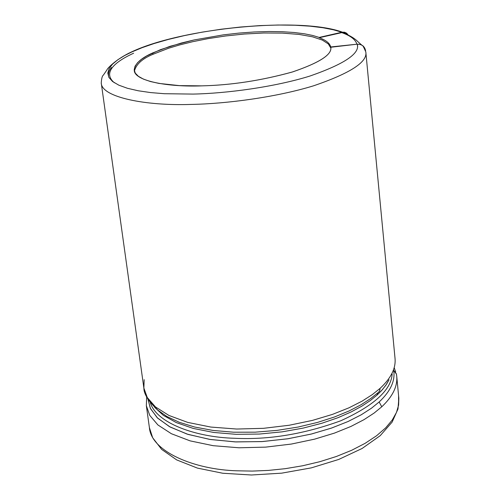 <?xml version="1.0" encoding="UTF-8"?>
<svg xmlns="http://www.w3.org/2000/svg" width="500" height="500" viewBox="0 0 500 500"><rect width="100%" height="100%" fill="white"/><g stroke="black" fill="none" stroke-linecap="round" stroke-linejoin="round"><path stroke-width="0.75" d="M396.475 374.356L396.75 376.475C397.575 386.475 392.587 396.581 381.775 406.781L374.162 413.025L364.038 419.637L350.938 426.438L334.494 433.094L314.556 439.162L291.363 444.056L265.725 447.125L239.044 447.781L213.188 445.688L190.119 440.869L171.406 433.731L157.931 424.975L149.762 415.4L146.337 405.706L149.756 415.394L157.931 424.975L171.406 433.731L190.113 440.869L213.188 445.688L239.044 447.781L265.725 447.125L291.363 444.056L314.556 439.162L334.494 433.094L350.938 426.438L364.038 419.637L374.162 413.025L381.775 406.781L379.15 401.975L371.525 408.162L361.362 414.719L348.181 421.456L331.613 428.038L311.512 433.994L288.181 438.719L262.481 441.556L235.912 441.925L210.431 439.513L188 434.387L170.162 427.031L157.675 418.175L150.481 408.625L147.925 399.081M151.181 402.8L157.675 410.019C148.412 401.225 143.812 393.9 143.869 388.038L147.269 397.525L155.431 406.894L168.919 415.444L187.662 422.388L210.787 427.056L236.713 429.038L263.475 428.325L289.2 425.25L312.475 420.387L332.488 414.381L349 407.806L362.15 401.112L372.319 394.6L379.969 388.462L379.994 389.169L379.637 390.85L378.706 392.137L370.763 398.5L361.144 404.706L349.113 410.944L334.531 416.962L317.431 422.444L298.1 427.044L277.087 430.381L255.225 432.169L233.525 432.2L213.038 430.444L194.694 427.038L179.175 422.256L166.819 416.456L157.675 410.019L166.819 416.456L179.175 422.256L194.694 427.038L213.038 430.444L233.525 432.2L255.225 432.169L277.087 430.381L298.1 427.044L317.431 422.444L334.531 416.962L349.113 410.944L361.144 404.706L370.763 398.5L378.706 392.137L379.756 390.531L379.969 388.462L372.319 394.6L362.15 401.112L348.994 407.806L332.488 414.381L312.469 420.387L289.2 425.25L263.475 428.325L236.713 429.038L210.787 427.056L187.662 422.388L168.919 415.438L155.431 406.894L147.269 397.525L143.869 388.038L144.169 379.656M377.612 393.031L377.113 395.019L382.394 389.669L386.556 384.194L389.038 379.787L385.812 385.294L381.425 390.75L377.113 395.019L370.544 400.381L362.038 406.044L351.275 411.881L337.956 417.713L321.919 423.237L303.181 428.1L282.087 431.856L259.356 434.056L236.075 434.319L213.594 432.444L193.294 428.444L176.319 422.6L163.375 415.381L154.637 407.325L163.375 415.381L176.319 422.6L193.294 428.444L213.594 432.444L236.075 434.319L259.356 434.056L282.087 431.856L303.181 428.1L321.919 423.237L337.956 417.713L351.275 411.881L362.038 406.044L370.544 400.381L377.113 395.019L377.612 393.031M361.488 44.906L357.725 41.537C358.106 42.069 354.219 36.881 342.137 32.487L319.244 37.719C326.219 40.287 330.062 43.469 330.763 47.256L357.238 44.169C361.863 44.15 364.65 46.325 365.613 50.7L362.775 45.694L360.275 44.438L357.238 44.169C360.281 53.35 344.55 63.963 310.044 76.006C274.837 87.013 226.519 93.431 193.044 94.087L164.256 93.706L150.644 92.581L138.219 90.769L127.456 88.287L118.8 85.162L112.556 81.5L108.888 77.412L107.8 73.044L109.125 68.55L112.6 64.069L117.875 59.713L124.556 55.581L132.275 51.737L128.625 53.288L142.175 47.65L154.2 43.506L168.337 39.438L184.438 35.594L202.169 32.138L221.056 29.238L240.469 27.031L259.713 25.612L278.1 25.019L295.038 25.231L310.069 26.175L322.931 27.744L333.519 29.812L341.881 32.237L344.656 32.269L346.806 33.381L348.106 34.9L346.25 32.969L344.325 32.194L341.881 32.237L333.519 29.812L322.931 27.744L310.069 26.175L295.038 25.231L278.1 25.019L259.713 25.612L240.469 27.031L221.056 29.238L202.169 32.138L184.438 35.594L168.337 39.438L154.2 43.506L142.175 47.65L132.275 51.737L124.556 55.581L117.875 59.713L112.6 64.069L109.125 68.55L107.8 73.044L108.888 77.412L112.556 81.5L118.8 85.162L127.456 88.287L138.219 90.769L150.644 92.581L164.256 93.706L193.044 94.087C226.519 93.431 274.837 87.013 310.044 76.006C344.55 63.963 360.281 53.35 357.238 44.169L330.731 46.962C332.594 54.244 319.944 62.538 292.787 71.862C261.7 80.5 231.381 85.169 201.838 85.862L179.394 85.619L158.931 83.413L150.394 81.519L143.456 79.125L138.369 76.294L135.281 73.119L134.206 69.713L135.05 66.194L137.606 62.663L141.613 59.219L146.769 55.944L160.556 49.625L181.256 43.05L194.069 39.962L223.319 34.869L238.844 33.1L254.219 31.975L268.894 31.519L282.369 31.719L294.281 32.506L304.419 33.794L312.712 35.469L319.212 37.431L341.881 32.237L319.212 37.431L312.712 35.469L304.419 33.794L294.281 32.506L282.369 31.719L268.894 31.519L254.219 31.975L238.844 33.1L223.319 34.869L194.069 39.962L170.044 46.312L152.781 52.888C140.7 58.225 134.525 64.056 134.262 70.388C134.419 81.031 168.212 87.212 201.838 85.862C231.062 85.181 261.15 80.581 292.087 72.075C319.288 62.875 332.181 54.619 330.775 47.3L330.763 47.256C330.062 43.469 326.219 40.287 319.244 37.719L342.6 32.438L345.544 33.038L347.85 35.2M342.362 32.144C300.287 16.669 182.894 27.837 131.956 51.731C116.869 58.587 107.225 68.238 106.844 70.069L103.362 75.119C102.219 75.869 101.519 78.506 101.25 83.031C101.55 97.394 146.131 106.056 191.412 104.412C226.281 103.794 276.294 97.263 313.531 85.819C350.288 73.263 367.713 61.975 365.812 51.95C367.713 61.975 350.288 73.263 313.531 85.819C276.294 97.263 226.281 103.794 191.412 104.412C146.131 106.056 101.55 97.394 101.25 83.031L101.25 83.012M150.287 402.506C156.181 423.144 196.131 437.35 234.706 438.281C268.775 439.956 304.144 434.119 340.812 420.756C374.031 405.581 391.144 390.025 392.15 374.094C391.144 390.025 374.031 405.581 340.812 420.756C304.144 434.119 268.775 439.956 234.706 438.281C196.131 437.35 156.181 423.144 150.287 402.506M398.569 396.312L398.612 405.081L396.5 412.369L392.238 420.037L385.631 427.9L376.587 435.737L365.181 443.294L351.644 450.294L336.35 456.494L319.806 461.7L302.575 465.781L285.244 468.681L268.319 470.419L252.237 471.087L237.312 470.812L252.237 471.087L268.319 470.419L285.244 468.681L302.575 465.781L319.806 461.7L336.35 456.494L351.644 450.294L365.181 443.294L376.587 435.737L385.631 427.9L392.238 420.037L396.5 412.369L398.612 405.081L398.831 398.3L397.987 408.975L392.125 422.094L380.213 435.669L362.081 448.494L338.738 459.444L311.356 467.863L281.606 473.169L251.425 475L222.775 473.25L197.419 468.1L176.669 459.9L161.675 449.419L152.675 437.756L149.394 427.6C151.163 451.613 194.488 469.719 237.312 470.812C194.488 469.719 151.163 451.613 149.394 427.6L146.337 405.706L146.675 396.831M394.975 357.9L395.044 358.531C395.925 368.381 390.906 378.356 379.969 388.462C390.838 378.425 395.863 368.506 395.056 358.706M152.781 52.888L152.969 54.3L168.694 48.206L179.562 44.95L192.7 41.694L208.119 38.625L225.569 35.981L244.456 34.019L263.812 33L282.425 33.112L299.006 34.413L312.519 36.812L322.325 40.081L328.312 43.925L330.806 48.038L328.312 43.925L322.325 40.081L312.519 36.812L299.006 34.413L282.425 33.112L263.812 33L244.456 34.019L225.569 35.981L208.119 38.625L192.7 41.694L179.562 44.95L168.694 48.206L152.969 54.3L152.781 52.888M134.4 71.112C136.144 64.262 142.331 58.656 152.969 54.3C142.331 58.656 136.144 64.262 134.4 71.112M133.625 53.206C118.706 60.019 100.981 71.513 114.369 82.781M108.875 77.387C107.925 73.956 108.787 70.662 111.469 67.5M147.9 398.544L150.231 408.113L157.2 417.719L169.481 426.662L187.175 434.125L209.537 439.369L235.05 441.887L261.719 441.606L287.569 438.812L311.069 434.106L331.312 428.144L348 421.538L361.269 414.775L371.494 408.188L379.15 401.975C390.562 391.225 395.406 380.675 393.675 370.319C395.406 380.675 390.562 391.225 379.15 401.975L381.775 406.781C392.65 396.512 397.638 386.35 396.737 376.294L398.831 398.3M396.463 374.231L393.675 370.319L396.463 374.231M361.631 44.975L360.206 43.769M341.65 32.581C350.475 35.688 355.55 39.562 356.887 44.206C355.55 39.562 350.475 35.688 341.65 32.581M357.413 45.562L357.619 46.737M356.944 44.2L356.8 43.881M363.144 45.994L365.812 51.95L395.044 358.531M101.25 83.031L143.869 388.038M396.737 376.294L396.356 373.656M394.3 367.944L395.737 372.206"/></g></svg>
